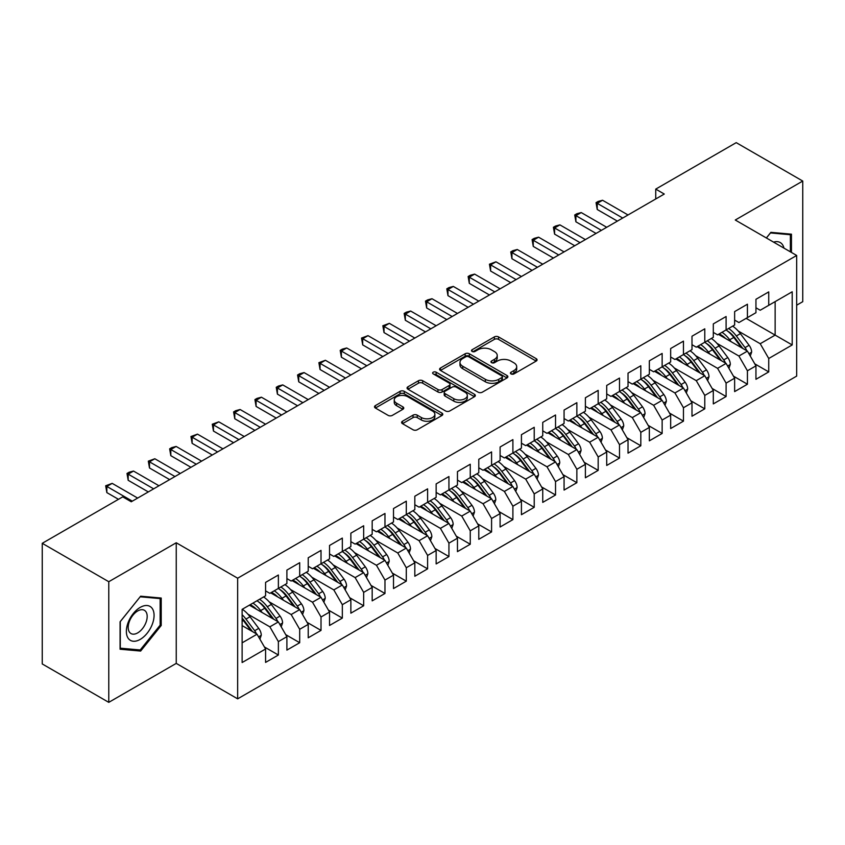 <?xml version="1.0" encoding="UTF-8"?>
<svg xmlns="http://www.w3.org/2000/svg" width="845" height="845" viewBox="0 0 845 845"><rect width="100%" height="100%" fill="white"/><g stroke="black" fill="none" stroke-linecap="round" stroke-linejoin="round"><path stroke-width="1.27" d="M511.035 373.912A2.07 1.194 0 0 0 513.971 373.912L536.205 361.079A2.957 1.711 0 0 0 537.071 359.864A2.957 1.711 0 0 0 536.205 358.66L498.539 336.912A2.957 1.711 0 0 0 494.346 336.912L472.112 349.745A2.07 1.194 0 0 0 471.51 350.59A2.07 1.194 0 0 0 472.112 351.435A2.07 1.194 0 0 0 475.048 351.435L477.921 349.777A9.475 5.471 0 0 1 491.315 349.777L494.452 351.594A9.475 5.471 0 0 1 497.23 355.46A9.475 5.471 0 0 1 494.452 359.326L491.579 360.984A2.07 1.194 0 0 0 490.966 361.829A2.07 1.194 0 0 0 491.579 362.674A2.07 1.194 0 0 0 494.505 362.674L497.388 361.016A9.475 5.471 0 0 1 510.781 361.016L513.918 362.832A9.475 5.471 0 0 1 516.696 366.698A9.475 5.471 0 0 1 513.918 370.564L511.035 372.222A2.07 1.194 0 0 0 510.433 373.067A2.07 1.194 0 0 0 511.035 373.912L511.035 372.222M402.474 421.243A2.957 1.711 0 0 0 401.607 422.458A2.957 1.711 0 0 0 402.474 423.662L413.047 429.767A2.957 1.711 0 0 0 417.229 429.767L441.924 415.508A2.957 1.711 0 0 0 442.791 414.303A2.957 1.711 0 0 0 441.924 413.089L404.259 391.341A2.957 1.711 0 0 0 400.076 391.341L375.381 405.6A2.957 1.711 0 0 0 374.515 406.804A2.957 1.711 0 0 0 375.381 408.019L388.14 415.381A2.957 1.711 0 0 0 392.333 415.381L402.896 409.286A2.957 1.711 0 0 0 403.762 408.072A2.957 1.711 0 0 0 402.896 406.867L396.569 403.213A7.922 4.574 0 0 1 394.245 399.981A7.922 4.574 0 0 1 399.136 395.756A7.922 4.574 0 0 1 407.765 396.749L432.566 411.071A7.922 4.574 0 0 1 434.879 414.303A7.922 4.574 0 0 1 429.989 418.518A7.922 4.574 0 0 1 421.37 417.536L417.229 415.149A2.957 1.711 0 0 0 413.047 415.149L402.474 421.243L402.474 423.662M108.773 581.719L108.773 702.353L176.246 663.388L176.246 542.765L108.773 581.719L42.25 543.314L122.736 496.849L131.26 501.772L664.276 194.044L655.741 189.111L655.741 198.966M176.246 542.765L237.656 578.212L796.677 255.465L796.677 376.099L237.656 698.847L237.656 578.212M796.677 305.193L802.75 301.686L802.75 181.052L735.266 220.017L796.677 255.465M802.75 181.052L736.227 142.647L655.741 189.111M478.133 392.186A2.957 1.711 0 0 0 482.315 392.186L507.011 377.926A2.957 1.711 0 0 0 507.877 376.722A2.957 1.711 0 0 0 507.011 375.518L469.345 353.77A2.957 1.711 0 0 0 465.151 353.77L440.467 368.019A2.957 1.711 0 0 0 439.59 369.233A2.957 1.711 0 0 0 440.467 370.437L478.133 392.186M434.066 374.356A2.07 1.194 0 0 1 436.168 374.652L436.168 372.191L474.467 394.298A2.957 1.711 0 0 1 475.334 395.513A2.957 1.711 0 0 1 474.467 396.717L449.772 410.976A2.957 1.711 0 0 1 445.59 410.976L407.924 389.228L407.924 386.809A2.957 1.711 0 0 0 407.058 388.024A2.957 1.711 0 0 0 407.924 389.228M407.924 386.809L418.486 380.715A2.957 1.711 0 0 1 422.669 380.715L437.953 389.534A2.957 1.711 0 0 0 442.136 389.534L449.149 385.478A2.957 1.711 0 0 0 450.015 384.274A2.957 1.711 0 0 0 449.149 383.07L433.242 373.881A2.07 1.194 0 0 1 432.64 373.036A2.07 1.194 0 0 1 433.918 371.937A2.07 1.194 0 0 1 436.168 372.191M746.146 318.364L775.14 335.106L775.14 301.623L792.198 291.779L768.739 305.32L768.739 291.895L755.948 299.288L755.948 312.703L747.424 317.625L747.424 304.211L734.632 311.594L734.632 325.008L726.098 329.93L726.098 316.516L713.307 323.899L713.307 337.324L704.783 342.246L704.783 328.821L691.992 336.215L691.992 349.629L683.457 354.551L683.457 341.137L670.666 348.52L670.666 361.935L662.142 366.857L662.142 353.442L649.351 360.826L649.351 374.25L640.816 379.173L640.816 365.758L628.025 373.141L628.025 386.556L619.501 391.478L619.501 378.064L606.71 385.447L606.71 398.861L598.176 403.794L598.176 390.369L585.384 397.763L585.384 411.177L576.86 416.099L576.86 402.685L564.069 410.068L564.069 423.482L555.535 428.404L555.535 414.99L542.744 422.373L542.744 435.798L534.22 440.72L534.22 427.295L521.428 434.689L521.428 448.103L512.894 453.026L512.894 439.611L500.103 446.994L500.103 460.409L491.579 465.331L491.579 451.917L478.788 459.3L478.788 472.725L470.253 477.647L470.253 464.232L457.462 471.616L457.462 485.03L448.938 489.952L448.938 476.538L436.147 483.921L436.147 497.335L427.612 502.268L427.612 488.843L414.821 496.237L414.821 509.651L406.297 514.573L406.297 501.159L393.506 508.542L393.506 521.957L384.971 526.879L384.971 513.464L372.18 520.847L372.18 534.272L363.656 539.194L363.656 525.77L350.865 533.163L350.865 546.578L342.331 551.5L342.331 538.085L329.539 545.469L329.539 558.883L321.015 563.805L321.015 550.391L308.224 557.774L308.224 571.199L299.69 576.121L299.69 562.707L286.899 570.09L286.899 583.504L278.375 588.426L278.375 575.012L265.583 582.395L265.583 595.809L242.124 609.351L242.124 662.533L265.583 648.992L257.049 634.215L242.124 625.606M792.198 291.779L792.198 344.95L768.739 358.491L760.215 343.725L738.255 331.039M754.775 363.846L768.739 371.906L768.739 358.491M768.739 371.906L755.948 379.299L755.948 365.874L747.424 370.797L738.9 356.03L716.93 343.345M733.46 376.152L747.424 384.221L747.424 370.797M747.424 384.221L734.632 391.605L734.632 378.19L726.098 383.112L717.574 368.336L695.615 355.661M712.134 388.468L726.098 396.527L726.098 383.112M726.098 396.527L713.307 403.91L713.307 390.496L704.783 395.418L696.259 380.651L674.289 367.966M690.819 400.773L704.783 408.832L704.783 395.418M704.783 408.832L691.992 416.226L691.992 402.801L683.457 407.734L674.933 392.957L652.974 380.282M669.493 413.089L683.457 421.148L683.457 407.734M683.457 421.148L670.666 428.531L670.666 415.117L662.142 420.039L653.618 405.273L631.648 392.587M648.178 425.394L662.142 433.453L662.142 420.039M662.142 433.453L649.351 440.837L649.351 427.422L640.816 432.344L632.292 417.578L610.333 404.892M626.853 437.699L640.816 445.769L640.816 432.344M640.816 445.769L628.025 453.152L628.025 439.738L619.501 444.66L610.977 429.883L589.007 417.208M605.538 450.015L619.501 458.074L619.501 444.66M619.501 458.074L606.71 465.458L606.71 452.043L598.176 456.965L589.652 442.199L567.692 429.513M584.212 462.321L598.176 470.38L598.176 456.965M598.176 470.38L585.384 477.774L585.384 464.349L576.86 469.271L568.336 454.504L546.366 441.819M562.897 474.626L576.86 482.696L576.86 469.271M576.86 482.696L564.069 490.079L564.069 476.664L555.535 481.587L547.011 466.81L525.051 454.135M541.571 486.942L555.535 495.001L555.535 481.587M555.535 495.001L542.744 502.384L542.744 488.97L534.22 493.892L525.696 479.126L503.726 466.44M520.256 499.247L534.22 507.306L534.22 493.892M534.22 507.306L521.428 514.7L521.428 501.275L512.894 506.208L504.37 491.431L482.411 478.756M498.93 511.563L512.894 519.622L512.894 506.208M512.894 519.622L500.103 527.005L500.103 513.591L491.579 518.513L483.055 503.736L461.085 491.061M477.615 523.868L491.579 531.928L491.579 518.513M491.579 531.928L478.788 539.311L478.788 525.896L470.253 530.818L461.729 516.052L439.77 503.366M456.289 536.174L470.253 544.243L470.253 530.818M470.253 544.243L457.462 551.627L457.462 538.212L448.938 543.134L440.414 528.357L418.444 515.682M434.974 548.489L448.938 556.549L448.938 543.134M448.938 556.549L436.147 563.932L436.147 550.518L427.612 555.44L419.088 540.673L397.129 527.988M413.649 560.795L427.612 568.854L427.612 555.44M427.612 568.854L414.821 576.248L414.821 562.823L406.297 567.745L397.773 552.979L375.803 540.293M392.333 573.1L406.297 581.17L406.297 567.745M406.297 581.17L393.506 588.553L393.506 575.139L384.971 580.061L376.447 565.284L354.488 552.609M371.008 585.416L384.971 593.475L384.971 580.061M384.971 593.475L372.18 600.858L372.18 587.444L363.656 592.366L355.132 577.6L333.162 564.914M349.693 597.721L363.656 605.78L363.656 592.366M363.656 605.78L350.865 613.174L350.865 599.749L342.331 604.682L333.807 589.905L311.847 577.23M328.367 610.037L342.331 618.096L342.331 604.682M342.331 618.096L329.539 625.48L329.539 612.065L321.015 616.987L312.492 602.21L290.522 589.535M307.052 622.342L321.015 630.402L321.015 616.987M321.015 630.402L308.224 637.785L308.224 624.37L299.69 629.293L291.166 614.526L269.206 601.841M285.726 634.648L299.69 642.718L299.69 629.293M299.69 642.718L286.899 650.101L286.899 636.686L278.375 641.609L269.851 626.832L247.881 614.157M264.411 646.964L278.375 655.023L278.375 641.609M278.375 655.023L265.583 662.406L265.583 648.992M265.583 590.887L269.851 593.348L278.375 588.426M242.124 642.834L257.049 634.215M286.899 578.582L291.166 581.043L299.69 576.121M269.851 626.832L278.375 621.909L249.381 605.168M286.899 636.686L278.375 621.909M308.224 566.277L312.492 568.738L321.015 563.805M291.166 614.526L299.69 609.604L270.696 592.863M308.224 624.37L299.69 609.604M329.539 553.961L333.807 556.422L342.331 551.5M312.492 602.21L321.015 597.288L292.021 580.547M329.539 612.065L321.015 597.288M350.865 541.656L355.132 544.117L363.656 539.194M333.807 589.905L342.331 584.983L313.337 568.241M350.865 599.749L342.331 584.983M372.18 529.34L376.447 531.801L384.971 526.879M355.132 577.6L363.656 572.678L334.662 555.936M372.18 587.444L363.656 572.678M393.506 517.034L397.773 519.495L406.297 514.573M376.447 565.284L384.971 560.362L355.977 543.62M393.506 575.139L384.971 560.362M414.821 504.729L419.088 507.19L427.612 502.268M397.773 552.979L406.297 548.056L377.303 531.315M414.821 562.823L406.297 548.056M436.147 492.413L440.414 494.874L448.938 489.952M419.088 540.673L427.612 535.741L398.618 519.01M436.147 550.518L427.612 535.741M457.462 480.108L461.729 482.569L470.253 477.647M440.414 528.357L448.938 523.435L419.944 506.694M457.462 538.212L448.938 523.435M478.788 467.803L483.055 470.264L491.579 465.331M461.729 516.052L470.253 511.13L441.259 494.388M478.788 525.896L470.253 511.13M500.103 455.487L504.37 457.948L512.894 453.026M483.055 503.736L491.579 498.814L462.585 482.072M500.103 513.591L491.579 498.814M521.428 443.181L525.696 445.642L534.22 440.72A23.068 13.319 60 0 1 541.888 448.23L549.514 458.412M504.37 491.431L512.894 486.509L483.9 469.767M521.428 501.275L512.894 486.509M542.744 430.865L547.011 433.337L555.535 428.404M525.696 479.126L534.22 474.203L505.225 457.462M542.744 488.97L534.22 474.203M564.069 418.56L568.336 421.021L576.86 416.099M547.011 466.81L555.535 461.888L526.541 445.146M564.069 476.664L555.535 461.888M585.384 406.255L589.652 408.716L598.176 403.794A23.068 13.319 60 0 1 605.854 411.304L613.481 421.486M568.336 454.504L576.86 449.582L547.866 432.841M585.384 464.349L576.86 449.582M606.71 393.939L610.977 396.4L619.501 391.478M589.652 442.199L598.176 437.266L569.181 420.535M606.71 452.043L598.176 437.266M628.025 381.634L632.292 384.095L640.816 379.173M610.977 429.883L619.501 424.961L590.507 408.219M628.025 439.738L619.501 424.961M649.351 369.328L653.618 371.789L662.142 366.857M632.292 417.578L640.816 412.656L611.822 395.914M649.351 427.422L640.816 412.656M670.666 357.012L674.933 359.474L683.457 354.551M653.618 405.273L662.142 400.34L633.148 383.598M670.666 415.117L662.142 400.34M691.992 344.707L696.259 347.168L704.783 342.246M674.933 392.957L683.457 388.035L654.463 371.293M691.992 402.801L683.457 388.035M713.307 332.391L717.574 334.863L726.098 329.93M696.259 380.651L704.783 375.729L675.789 358.988M713.307 390.496L704.783 375.729M734.632 320.086L738.9 322.547L747.424 317.625M717.574 368.336L726.098 363.413L697.104 346.672M734.632 378.19L726.098 363.413M755.948 307.781L760.215 310.242L768.739 305.32M738.9 356.03L747.424 351.108L718.43 334.366M755.948 365.874L747.424 351.108M42.25 543.314L42.25 663.948L108.773 702.353M176.246 663.388L237.656 698.847M760.215 343.725L775.14 335.106L792.198 344.95M791.448 252.444L791.448 234.181L770.872 232.343L766.362 237.963M161.215 625.469L161.215 598.038L140.64 596.2L120.075 621.793L120.075 649.224L140.64 651.062L161.215 625.469L160.149 624.856M511.869 374.208L513.918 373.025A9.475 5.471 0 0 0 516.696 369.159L516.696 366.698M497.23 355.46L497.23 357.921A9.475 5.471 0 0 1 494.452 361.787L492.403 362.97M536.163 361.1L498.539 339.373A2.957 1.711 0 0 0 494.346 339.373L472.946 351.731M506.968 377.958L469.345 356.231A2.957 1.711 0 0 0 465.151 356.231L440.498 370.459M501.782 377.567A2.07 1.194 0 0 0 502.384 376.722A2.07 1.194 0 0 0 501.782 375.877L468.711 356.791A2.07 1.194 0 0 0 465.785 356.791L462.754 358.533A9.475 5.471 0 0 0 459.976 362.41A9.475 5.471 0 0 0 462.754 366.276L485.347 379.32A9.475 5.471 0 0 0 498.74 379.32L501.782 377.567L501.782 380.028A2.07 1.194 0 0 0 502.384 379.183L502.384 376.722M459.976 362.41L459.976 364.871A9.475 5.471 0 0 0 462.754 368.737L462.754 366.276M501.782 380.028L498.74 381.782A9.475 5.471 0 0 1 485.347 381.782L462.754 368.737M407.955 389.249L418.486 383.176L418.486 380.715M450.015 384.274L450.015 386.735A2.957 1.711 0 0 1 449.149 387.939L442.136 391.995A2.957 1.711 0 0 1 437.953 391.995L422.669 383.176A2.957 1.711 0 0 0 418.486 383.176M436.168 374.652L474.425 396.738M453.807 398.682A7.922 4.574 0 0 0 462.426 399.674A7.922 4.574 0 0 0 467.317 395.449A7.922 4.574 0 0 0 465.003 392.217L456.258 387.179A2.957 1.711 0 0 0 452.075 387.179L445.061 391.224A2.957 1.711 0 0 0 444.195 392.429A2.957 1.711 0 0 0 445.061 393.633L453.807 398.682L453.807 401.143A7.922 4.574 0 0 0 462.426 402.135A7.922 4.574 0 0 0 467.317 397.911L467.317 395.449M444.195 392.429L444.195 394.89A2.957 1.711 0 0 0 445.061 396.104L445.061 393.633M453.807 401.143L445.061 396.104M434.879 414.303L434.879 416.765A7.922 4.574 0 0 1 429.989 420.979A7.922 4.574 0 0 1 421.37 419.997L417.229 417.61A2.957 1.711 0 0 0 413.047 417.61L402.516 423.683M394.245 399.981L394.245 402.442A7.922 4.574 0 0 0 396.569 405.674L396.569 403.213M402.854 409.307L396.569 405.674M441.893 415.529L404.259 393.802A2.957 1.711 0 0 0 400.076 393.802L375.412 408.04L375.381 405.6M138.474 649.816L140.64 651.062M750.265 356.041L751.649 352.069A7.985 4.616 -120 0 0 749.092 345.267L740.378 333.638A23.068 13.319 -120 0 0 732.668 326.149M731.168 341.729L729.721 339.785A23.068 13.319 -120 0 0 722.01 332.296M725.506 338.454A19.15 11.059 -120 0 0 719.19 333.923M746.811 350.749A7.985 4.616 -120 0 0 745.047 347.601L736.333 335.972A23.068 13.319 -120 0 0 728.612 328.483M727.46 330.965A19.15 11.059 60 0 1 734.812 337.768L742.808 348.436M726.056 329.962A23.068 13.319 60 0 1 733.777 337.451L741.403 347.633M617.368 221.115L597.225 209.486L596.052 202.652L598.176 201.427L602.548 200.254L628.025 214.968M602.548 200.254L597.225 203.328L597.225 209.486M622.702 218.042L596.052 202.652M728.95 368.346L730.323 364.375A7.985 4.616 -120 0 0 727.777 357.572L719.063 345.943A23.068 13.319 -120 0 0 711.342 338.454M709.853 354.034L708.406 352.101A23.068 13.319 -120 0 0 700.685 344.612M704.181 350.759A19.15 11.059 -120 0 0 697.864 346.239M725.485 363.054A7.985 4.616 -120 0 0 723.721 359.907L715.007 348.277A23.068 13.319 -120 0 0 707.297 340.788M706.135 343.271A19.15 11.059 60 0 1 713.486 350.083L721.482 360.752M704.741 342.267A23.068 13.319 60 0 1 712.451 349.756L720.077 359.938M707.624 380.651L709.008 376.68A7.985 4.616 -120 0 0 706.452 369.878L697.738 358.248A23.068 13.319 -120 0 0 690.027 350.759M688.527 366.339L687.08 364.406A23.068 13.319 -120 0 0 679.369 356.917M682.866 363.075A19.15 11.059 -120 0 0 676.549 358.544M704.17 375.37A7.985 4.616 -120 0 0 702.406 372.222L693.692 360.593A23.068 13.319 -120 0 0 685.971 353.104M684.82 355.576A19.15 11.059 60 0 1 692.171 362.389L700.167 373.057M683.415 354.583A23.068 13.319 60 0 1 691.136 362.072L698.762 372.244M596.052 233.431L575.899 221.802L574.727 214.968L576.86 213.732L581.233 212.57L606.71 227.273M581.233 212.57L575.899 215.644L575.899 221.802M601.376 230.347L574.727 214.968M574.727 245.737L554.584 234.107L553.412 227.273L555.535 226.048L559.908 224.876L585.384 239.589M559.908 224.876L554.584 227.949L554.584 234.107M580.061 242.663L553.412 227.273M783.949 248.113A19.593 11.312 120 0 0 782.449 244.596A19.593 11.312 120 0 0 773.576 242.135M770.408 232.924L790.381 234.73L790.381 251.831M789.061 233.959L790.381 234.73M766.404 237.984L770.45 232.945M128.218 638.313A19.593 11.312 120 0 0 147.146 633.243A19.593 11.312 120 0 0 152.216 608.453A19.593 11.312 120 0 0 133.288 613.533A19.593 11.312 120 0 0 128.218 638.313M129.475 632.155A13.414 7.742 120 0 0 130.986 633.549A13.414 7.742 120 0 0 143.47 627.286A13.414 7.742 120 0 0 145.91 611.706A13.414 7.742 120 0 0 144.4 610.312A13.414 7.742 120 0 0 131.915 616.575A13.414 7.742 120 0 0 129.475 632.155M140.217 596.802L160.149 598.587L160.149 625.163L140.217 649.963L120.286 648.189L120.286 621.603L140.175 596.781M158.828 597.827L160.149 598.587M686.309 392.967L687.682 388.996A7.985 4.616 -120 0 0 685.137 382.193L676.422 370.564A23.068 13.319 -120 0 0 668.701 363.075M667.212 378.655L665.765 376.712A23.068 13.319 -120 0 0 658.044 369.223M661.54 375.381A19.15 11.059 -120 0 0 655.224 370.86M682.844 387.675A7.985 4.616 -120 0 0 681.081 384.528L672.366 372.899A23.068 13.319 -120 0 0 664.656 365.41M663.494 367.892A19.15 11.059 60 0 1 670.845 374.694L678.841 385.362M662.1 366.888A23.068 13.319 60 0 1 669.81 374.377L677.436 384.559M664.983 405.273L666.367 401.301A7.985 4.616 -120 0 0 663.811 394.499L655.097 382.869A23.068 13.319 -120 0 0 647.386 375.381M645.886 390.96L644.439 389.027A23.068 13.319 -120 0 0 636.729 381.539M640.225 387.686A19.15 11.059 -120 0 0 633.908 383.165M661.529 399.991A7.985 4.616 -120 0 0 659.765 396.833L651.051 385.214A23.068 13.319 -120 0 0 643.33 377.726M642.179 380.197A19.15 11.059 60 0 1 649.53 387.01L657.526 397.678M640.774 379.194A23.068 13.319 60 0 1 648.495 386.683L656.121 396.865M553.412 258.052L533.258 246.413L532.086 239.589L534.22 238.353L538.592 237.181L564.069 251.894M538.592 237.181L533.258 240.265L533.258 246.413M558.735 254.968L532.086 239.589M532.086 270.358L511.943 258.728L510.771 251.894L512.894 250.659L517.267 249.497L542.744 264.2M517.267 249.497L511.943 252.57L511.943 258.728M537.42 267.284L510.771 251.894M643.668 417.578L645.041 413.617A7.985 4.616 -120 0 0 642.496 406.804L633.782 395.175A23.068 13.319 -120 0 0 626.06 387.697M624.571 403.266L623.124 401.333A23.068 13.319 -120 0 0 615.403 393.844M618.899 400.002A19.15 11.059 -120 0 0 612.583 395.471M640.204 412.297A7.985 4.616 -120 0 0 638.44 409.149L629.726 397.52A23.068 13.319 -120 0 0 622.015 390.031M620.853 392.513A19.15 11.059 60 0 1 628.205 399.315L636.201 409.983M619.459 391.51A23.068 13.319 60 0 1 627.17 398.998L634.796 409.17M510.771 282.663L490.618 271.034L489.445 264.2L495.952 261.802L521.428 276.516M495.952 261.802L490.618 264.876L490.618 271.034M516.094 279.589L489.445 264.2M622.342 429.894L623.726 425.922A7.985 4.616 -120 0 0 621.17 419.12L612.456 407.491A23.068 13.319 -120 0 0 604.745 400.002M603.245 415.582L601.798 413.649A23.068 13.319 -120 0 0 594.088 406.16M597.584 412.307A19.15 11.059 -120 0 0 591.268 407.786M618.878 424.602A7.985 4.616 -120 0 0 617.125 421.454L608.411 409.825A23.068 13.319 -120 0 0 600.689 402.336M599.538 404.818A19.15 11.059 60 0 1 606.89 411.631L614.885 422.299M489.445 294.979L469.302 283.339L468.13 276.516L470.253 275.28L474.626 274.107L500.103 288.821M474.626 274.107L469.302 277.192L469.302 283.339M494.779 291.895L468.13 276.516M601.027 442.199L602.4 438.228A7.985 4.616 -120 0 0 599.855 431.425L591.141 419.796A23.068 13.319 -120 0 0 583.42 412.307M581.93 427.887L580.483 425.954A23.068 13.319 -120 0 0 572.762 418.465M576.258 424.612A19.15 11.059 -120 0 0 569.942 420.092M597.563 436.918A7.985 4.616 -120 0 0 595.799 433.77L587.085 422.141A23.068 13.319 -120 0 0 579.374 414.652M578.212 417.124A19.15 11.059 60 0 1 585.564 423.936L593.56 434.605M576.818 416.131A23.068 13.319 60 0 1 584.529 423.609L592.155 433.791M468.13 307.284L447.977 295.655L446.804 288.821L448.938 287.585L453.311 286.423L478.788 301.126M453.311 286.423L447.977 289.497L447.977 295.655M473.453 304.211L446.804 288.821M579.702 454.515L581.085 450.543A7.985 4.616 -120 0 0 578.529 443.741L569.815 432.112A23.068 13.319 -120 0 0 562.105 424.623M560.605 440.203L559.158 438.259A23.068 13.319 -120 0 0 551.447 430.77M554.943 436.928A19.15 11.059 -120 0 0 548.627 432.397M576.237 449.223A7.985 4.616 -120 0 0 574.484 446.075L565.77 434.446A23.068 13.319 -120 0 0 558.049 426.957M556.897 429.44A19.15 11.059 60 0 1 564.249 436.242L572.245 446.91M555.492 428.436A23.068 13.319 60 0 1 563.214 435.925L570.84 446.107M446.804 319.59L426.662 307.96L425.489 301.126L427.612 299.901L431.985 298.729L457.462 313.442M431.985 298.729L426.662 301.802L426.662 307.96M452.138 316.516L425.489 301.126M558.387 466.82L559.76 462.849A7.985 4.616 -120 0 0 557.214 456.046L548.5 444.417A23.068 13.319 -120 0 0 540.779 436.928M539.29 452.508L537.842 450.575A23.068 13.319 -120 0 0 530.121 443.086M533.617 449.234A19.15 11.059 -120 0 0 527.301 444.713M554.922 461.528A7.985 4.616 -120 0 0 553.158 458.381L544.444 446.751A23.068 13.319 -120 0 0 536.733 439.263M535.572 441.745A19.15 11.059 60 0 1 542.923 448.558L550.919 459.226M425.489 331.905L405.336 320.276L404.163 313.442L406.297 312.206L410.67 311.044L436.147 325.747M410.67 311.044L405.336 314.118L405.336 320.276M430.813 328.821L404.163 313.442M537.061 479.126L538.445 475.154A7.985 4.616 -120 0 0 535.888 468.352L527.174 456.722A23.068 13.319 -120 0 0 519.464 449.234M517.964 464.813L516.517 462.88A23.068 13.319 -120 0 0 508.806 455.392M512.302 461.55A19.15 11.059 -120 0 0 505.986 457.018M533.596 473.844A7.985 4.616 -120 0 0 531.843 470.697L523.129 459.067A23.068 13.319 -120 0 0 515.408 451.579M514.256 454.05A19.15 11.059 60 0 1 521.608 460.863L529.604 471.531M512.852 453.057A23.068 13.319 60 0 1 520.573 460.546L528.199 470.718M404.163 344.211L384.021 332.581L382.848 325.747L389.344 323.35L414.821 338.053M389.344 323.35L384.021 326.423L384.021 332.581M409.498 341.137L382.848 325.747M515.746 491.441L517.119 487.47A7.985 4.616 -120 0 0 514.573 480.668L505.859 469.038A23.068 13.319 -120 0 0 498.138 461.55M496.649 477.129L495.202 475.186A23.068 13.319 -120 0 0 487.48 467.697M490.977 473.855A19.15 11.059 -120 0 0 484.66 469.334M512.281 486.15A7.985 4.616 -120 0 0 510.517 483.002L501.803 471.373A23.068 13.319 -120 0 0 494.093 463.884M492.931 466.366A19.15 11.059 60 0 1 500.282 473.168L508.278 483.836M491.536 465.363A23.068 13.319 60 0 1 499.247 472.851L506.873 483.034M382.848 356.527L362.695 344.887L361.523 338.053L368.029 335.655L393.506 350.369M368.029 335.655L362.695 338.739L362.695 344.887M388.172 353.442L361.523 338.053M494.42 503.747L495.804 499.775A7.985 4.616 -120 0 0 493.248 492.973L484.534 481.344A23.068 13.319 -120 0 0 476.823 473.855M475.323 489.435L473.876 487.502A23.068 13.319 -120 0 0 466.155 480.013M469.662 486.16A19.15 11.059 -120 0 0 463.345 481.639M490.956 498.465A7.985 4.616 -120 0 0 489.202 495.307L480.488 483.689A23.068 13.319 -120 0 0 472.767 476.2M471.616 478.671A19.15 11.059 60 0 1 478.967 485.484L486.963 496.152M470.211 477.668A23.068 13.319 60 0 1 477.932 485.157L485.558 495.339M361.523 368.832L341.38 357.203L340.208 350.369L342.331 349.133L346.703 347.971L372.18 362.674M346.703 347.971L341.38 351.045L341.38 357.203M366.857 365.758L340.208 350.369M473.105 516.052L474.478 512.091A7.985 4.616 -120 0 0 471.932 505.278L463.218 493.649A23.068 13.319 -120 0 0 455.497 486.171M454.008 501.74L452.561 499.807A23.068 13.319 -120 0 0 444.84 492.318M448.336 498.476A19.15 11.059 -120 0 0 442.019 493.945M469.64 510.771A7.985 4.616 -120 0 0 467.876 507.623L459.162 495.994A23.068 13.319 -120 0 0 451.452 488.505M450.29 490.987A19.15 11.059 60 0 1 457.641 497.789L465.637 508.458M448.896 489.984A23.068 13.319 60 0 1 456.606 497.473L464.232 507.644M340.208 381.137L320.054 369.508L318.882 362.674L325.388 360.276L350.865 374.99M325.388 360.276L320.054 363.35L320.054 369.508M345.531 378.064L318.882 362.674M451.779 528.368L453.163 524.396A7.985 4.616 -120 0 0 450.607 517.594L441.893 505.965A23.068 13.319 -120 0 0 434.182 498.476M432.682 514.056L431.235 512.123A23.068 13.319 -120 0 0 423.514 504.634M427.021 510.781A19.15 11.059 -120 0 0 420.704 506.261M448.315 523.076A7.985 4.616 -120 0 0 446.561 519.928L437.847 508.299A23.068 13.319 -120 0 0 430.126 500.81M428.975 503.293A19.15 11.059 60 0 1 436.326 510.095L444.322 520.774M427.57 502.289A23.068 13.319 60 0 1 435.291 509.778L442.917 519.96M318.882 393.453L298.739 381.813L297.567 374.99L299.69 373.754L304.063 372.582L329.539 387.295M304.063 372.582L298.739 375.666L298.739 381.813M324.216 390.369L297.567 374.99M430.464 540.673L431.837 536.702A7.985 4.616 -120 0 0 429.292 529.899L420.578 518.27A23.068 13.319 -120 0 0 412.856 510.781M411.367 526.361L409.92 524.428A23.068 13.319 -120 0 0 402.199 516.939M405.695 523.087A19.15 11.059 -120 0 0 399.379 518.566M427 535.392A7.985 4.616 -120 0 0 425.236 532.244L416.522 520.615A23.068 13.319 -120 0 0 408.811 513.126M407.649 515.598A19.15 11.059 60 0 1 415.001 522.411L422.996 533.079M406.244 514.605A23.068 13.319 60 0 1 413.965 522.083L421.592 532.265M297.567 405.758L277.413 394.129L276.241 387.295L278.375 386.059L282.748 384.897L308.224 399.6M282.748 384.897L277.413 387.971L277.413 394.129M302.89 402.685L276.241 387.295M409.138 552.989L410.522 549.018A7.985 4.616 -120 0 0 407.966 542.215L399.252 530.586A23.068 13.319 -120 0 0 391.541 523.097M390.041 538.677L388.594 536.733A23.068 13.319 -120 0 0 380.873 529.245M384.38 535.403A19.15 11.059 -120 0 0 378.064 530.871M405.674 547.697A7.985 4.616 -120 0 0 403.921 544.55L395.207 532.92A23.068 13.319 -120 0 0 387.485 525.432M386.334 527.914A19.15 11.059 60 0 1 393.685 534.716L401.681 545.384M384.929 526.91A23.068 13.319 60 0 1 392.65 534.399L400.276 544.571M276.241 418.064L256.098 406.434L254.926 399.6L257.049 398.375L261.422 397.203L286.899 411.916M261.422 397.203L256.098 400.276L256.098 406.434M281.575 414.99L254.926 399.6M387.823 565.294L389.196 561.323A7.985 4.616 -120 0 0 386.651 554.521L377.937 542.891A23.068 13.319 -120 0 0 370.216 535.403M368.726 550.982L367.279 549.049A23.068 13.319 -120 0 0 359.558 541.56M363.054 547.708A19.15 11.059 -120 0 0 356.738 543.187M384.359 560.003A7.985 4.616 -120 0 0 382.595 556.855L373.881 545.226A23.068 13.319 -120 0 0 366.17 537.737M365.008 540.219A19.15 11.059 60 0 1 372.36 547.032L380.356 557.7M363.603 539.216A23.068 13.319 60 0 1 371.325 546.704L378.951 556.887M254.926 430.38L234.773 418.75L233.6 411.916L235.734 410.681L240.107 409.508L265.583 424.222M240.107 409.508L234.773 412.592L234.773 418.75M260.249 427.295L233.6 411.916M366.498 577.6L367.881 573.628A7.985 4.616 -120 0 0 365.325 566.826L356.611 555.197A23.068 13.319 -120 0 0 348.9 547.708M347.401 563.288L345.954 561.355A23.068 13.319 -120 0 0 338.232 553.866M341.739 560.013A19.15 11.059 -120 0 0 335.423 555.492M363.033 572.318A7.985 4.616 -120 0 0 361.28 569.171L352.566 557.542A23.068 13.319 -120 0 0 344.844 550.053M343.693 552.524A19.15 11.059 60 0 1 351.045 559.337L359.041 570.005M342.288 551.531A23.068 13.319 60 0 1 350.01 559.02L357.636 569.192M233.6 442.685L213.458 431.056L212.285 424.222L218.781 421.824L244.258 436.527M218.781 421.824L213.458 424.898L213.458 431.056M238.934 439.611L212.285 424.222M345.183 589.916L346.556 585.944A7.985 4.616 -120 0 0 344.01 579.142L335.296 567.513A23.068 13.319 -120 0 0 327.575 560.024M326.086 575.603L324.638 573.66A23.068 13.319 -120 0 0 316.917 566.171M320.413 572.329A19.15 11.059 -120 0 0 314.097 567.808M341.718 584.624A7.985 4.616 -120 0 0 339.954 581.476L331.24 569.847A23.068 13.319 -120 0 0 323.529 562.358M322.367 564.84A19.15 11.059 60 0 1 329.719 571.643L337.715 582.311M320.963 563.837A23.068 13.319 60 0 1 328.684 571.326L336.31 581.508M212.285 455.001L192.132 443.361L190.959 436.527L197.466 434.129L222.943 448.843M197.466 434.129L192.132 437.214L192.132 443.361M217.609 451.917L190.959 436.527M323.857 602.221L325.23 598.249A7.985 4.616 -120 0 0 322.684 591.447L313.97 579.818A23.068 13.319 -120 0 0 306.26 572.329M304.76 587.909L303.313 585.976A23.068 13.319 -120 0 0 295.592 578.487M299.098 584.634A19.15 11.059 -120 0 0 292.782 580.114M320.392 596.94A7.985 4.616 -120 0 0 318.639 593.781L309.925 582.152A23.068 13.319 -120 0 0 302.204 574.674M301.052 577.146A19.15 11.059 60 0 1 308.404 583.958L316.4 594.626M299.648 576.142A23.068 13.319 60 0 1 307.369 583.631L314.995 593.813M190.959 467.306L170.817 455.677L169.644 448.843L171.767 447.607L176.14 446.445L201.617 461.148M176.14 446.445L170.817 449.519L170.817 455.677M196.293 464.232L169.644 448.843M302.542 614.526L303.915 610.565A7.985 4.616 -120 0 0 301.369 603.752L292.655 592.123A23.068 13.319 -120 0 0 284.934 584.634M283.445 600.214L281.998 598.281A23.068 13.319 -120 0 0 274.276 590.792M277.773 596.95A19.15 11.059 -120 0 0 271.456 592.419M299.077 609.245A7.985 4.616 -120 0 0 297.313 606.097L288.599 594.468A23.068 13.319 -120 0 0 280.889 586.979M279.727 589.461A19.15 11.059 60 0 1 287.078 596.264L295.074 606.932M278.322 588.458A23.068 13.319 60 0 1 286.043 595.947L293.669 606.118M169.644 479.611L149.491 467.982L148.319 461.148L154.825 458.75L180.302 473.464M154.825 458.75L149.491 461.824L149.491 467.982M174.968 476.538L148.319 461.148M281.216 626.842L282.589 622.871A7.985 4.616 -120 0 0 280.044 616.068L271.329 604.439A23.068 13.319 -120 0 0 263.619 596.95M262.119 612.53L260.672 610.586A23.068 13.319 -120 0 0 252.951 603.108M256.457 609.256A19.15 11.059 -120 0 0 250.141 604.735M277.751 621.55A7.985 4.616 -120 0 0 275.998 618.403L267.284 606.773A23.068 13.319 -120 0 0 259.563 599.285M258.412 601.767A19.15 11.059 60 0 1 265.763 608.569L273.759 619.248M257.007 600.763A23.068 13.319 60 0 1 264.728 608.252L272.354 618.434M148.319 491.927L128.176 480.287L127.003 473.464L129.127 472.228L133.499 471.056L158.976 485.769M133.499 471.056L128.176 474.14L128.176 480.287M153.653 488.843L127.003 473.464M259.901 639.147L261.274 635.176A7.985 4.616 -120 0 0 258.728 628.374L250.014 616.744A23.068 13.319 -120 0 0 242.293 609.256M256.436 633.866A7.985 4.616 -120 0 0 254.672 630.719L245.958 619.089A23.068 13.319 -120 0 0 242.124 614.737M242.124 618.149A19.15 11.059 60 0 1 244.437 620.885L252.433 631.553M242.124 618.952A23.068 13.319 60 0 1 243.402 620.557L251.028 630.74M118.469 499.31L106.85 492.603L105.678 485.769L112.184 483.372L137.661 498.075M112.184 483.372L106.85 486.445L106.85 492.603M132.327 501.159L105.678 485.769M513.918 373.025L513.918 370.564M491.579 362.674L491.579 360.984M494.452 361.787L494.452 359.326M472.112 351.435L472.112 349.745M494.346 339.373L494.346 336.912M498.539 339.373L498.539 336.912M536.205 361.079L536.205 358.66M440.467 370.437L440.467 368.019M465.151 356.231L465.151 353.77M469.345 356.231L469.345 353.77M507.011 377.926L507.011 375.518M485.347 381.782L485.347 379.32M498.74 381.782L498.74 379.32M422.669 383.176L422.669 380.715M437.953 391.995L437.953 389.534M442.136 391.995L442.136 389.534M449.149 387.939L449.149 385.478M474.467 396.717L474.467 394.298M413.047 417.61L413.047 415.149M417.229 417.61L417.229 415.149M421.37 419.997L421.37 417.536M402.896 409.286L402.896 406.867M400.076 393.802L400.076 391.341M404.259 393.802L404.259 391.341M441.924 415.508L441.924 413.089M748.945 353.749L751.596 352.217M736.333 335.972L740.378 333.638M729.721 339.785L733.777 337.451M745.047 347.601L749.092 345.267M727.629 366.054L730.27 364.533M715.007 348.277L719.063 345.943M708.406 352.101L712.451 349.756M723.721 359.907L727.777 357.572M706.304 378.37L708.955 376.838M693.692 360.593L697.738 358.248M687.08 364.406L691.136 362.072M702.406 372.222L706.452 369.878M684.989 390.675L687.629 389.144M672.366 372.899L676.422 370.564M665.765 376.712L669.81 374.377M681.081 384.528L685.137 382.193M663.663 402.98L666.314 401.459M651.051 385.214L655.097 382.869M644.439 389.027L648.495 386.683M659.765 396.833L663.811 394.499M642.348 415.296L644.988 413.765M629.726 397.52L633.782 395.175M623.124 401.333L627.17 398.998M638.44 409.149L642.496 406.804M621.022 427.602L623.673 426.081M608.411 409.825L612.456 407.491M601.798 413.649L605.854 411.304M617.125 421.454L621.17 419.12M599.707 439.907L602.348 438.386M587.085 422.141L591.141 419.796M580.483 425.954L584.529 423.609M595.799 433.77L599.855 431.425M578.381 452.223L581.033 450.691M565.77 434.446L569.815 432.112M559.158 438.259L563.214 435.925M574.484 446.075L578.529 443.741M557.066 464.528L559.707 463.007M544.444 446.751L548.5 444.417M537.842 450.575L541.888 448.23M553.158 458.381L557.214 456.046M535.741 476.844L538.392 475.312M523.129 459.067L527.174 456.722M516.517 462.88L520.573 460.546M531.843 470.697L535.888 468.352M514.425 489.149L517.066 487.618M501.803 471.373L505.859 469.038M495.202 475.186L499.247 472.851M510.517 483.002L514.573 480.668M493.1 501.455L495.751 499.934M480.488 483.689L484.534 481.344M473.876 487.502L477.932 485.157M489.202 495.307L493.248 492.973M471.785 513.771L474.425 512.239M459.162 495.994L463.218 493.649M452.561 499.807L456.606 497.473M467.876 507.623L471.932 505.278M450.459 526.076L453.11 524.555M437.847 508.299L441.893 505.965M431.235 512.123L435.291 509.778M446.561 519.928L450.607 517.594M429.144 538.381L431.784 536.86M416.522 520.615L420.578 518.27M409.92 524.428L413.965 522.083M425.236 532.244L429.292 529.899M407.818 550.697L410.469 549.165M395.207 532.92L399.252 530.586M388.594 536.733L392.65 534.399M403.921 544.55L407.966 542.215M386.503 563.002L389.144 561.481M373.881 545.226L377.937 542.891M367.279 549.049L371.325 546.704M382.595 556.855L386.651 554.521M365.177 575.318L367.828 573.787M352.566 557.542L356.611 555.197M345.954 561.355L350.01 559.02M361.28 569.171L365.325 566.826M343.862 587.624L346.503 586.092M331.24 569.847L335.296 567.513M324.638 573.66L328.684 571.326M339.954 581.476L344.01 579.142M322.536 599.929L325.188 598.408M309.925 582.152L313.97 579.818M303.313 585.976L307.369 583.631M318.639 593.781L322.684 591.447M301.221 612.245L303.862 610.713M288.599 594.468L292.655 592.123M281.998 598.281L286.043 595.947M297.313 606.097L301.369 603.752M279.896 624.55L282.547 623.029M267.284 606.773L271.329 604.439M260.672 610.586L264.728 608.252M275.998 618.403L280.044 616.068M258.581 636.855L261.221 635.334M245.958 619.089L250.014 616.744M242.124 621.297L243.402 620.557M254.672 630.719L258.728 628.374"/></g></svg>
